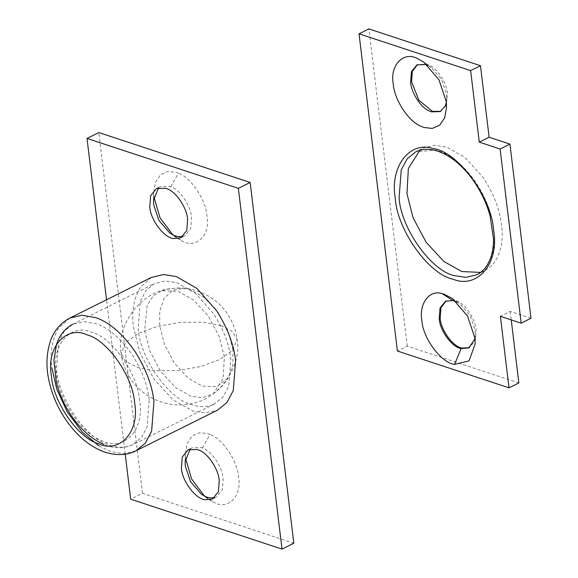 <?xml version="1.0" encoding="UTF-8"?>
<svg xmlns="http://www.w3.org/2000/svg" width="578" height="578" viewBox="0 0 578 578"><rect width="100%" height="100%" fill="white"/><g stroke="black" fill="none" stroke-linecap="round" stroke-linejoin="round"><path stroke-width="0.43" stroke-dasharray="2.89 2.17" d="M440.696 111.316L446.245 105.442L447.531 93.665C446.895 82.979 436.78 67.532 428.117 64.635L426.701 64.1L417.439 64.642M446.324 102.487L446.548 94.149L441.614 79.453L431.333 67.525L427.879 65.466M456.476 301.824L459.936 303.884L470.217 315.812L475.152 330.508L474.928 338.845M446.043 301.001L455.305 300.459L457.371 301.29C465.94 304.606 475.484 319.663 476.135 330.024L475.311 340.601L469.3 347.674M480.694 272.419L484.884 270.793L492.781 264.645C500.736 254.298 503.662 241.062 501.56 224.943C499.825 209.315 493.54 193.29 482.717 176.875L464.871 157.411L446.736 147.144L434.909 145.222L423.645 147.903L419.888 150.215M531.009 318.261L510.201 311.398L500.367 316.303M518.856 382.925L407.252 346.121L397.411 351.019M407.252 346.121L368.865 28.9M510.201 311.398L511.227 319.887M213.412 404.499L223.021 397.05L228.744 386.335L230.86 359.054C229.256 344.488 223.534 329.424 213.701 313.854L195.675 293.494L177.135 282.808L165.546 280.93L154.507 283.552L146.01 290.481L140.281 301.196L138.171 328.477C139.746 357.955 169.289 399.882 191.889 404.723C199.352 407.309 206.527 407.23 213.412 404.499M214.424 497.759L216.504 497.001L222.313 489.797L223.173 478.663C222.508 467.248 211.555 450.789 202.408 447.972L201.245 447.545L192.012 447.849L190.155 449.048M202.408 447.972L210.002 434.461L207.914 433.673L199.656 432.705L192.221 435.906L187.178 443.283L185.321 453.376L185.459 457.986M204.468 496.119L208.066 499.009L214.25 502.542C228.064 510.208 242.16 496.126 238.613 477.233C237.674 461.497 222.761 438.724 210.002 434.461M182.814 236.525L184.888 235.766L190.697 228.563L191.556 217.422C190.899 206.014 179.946 189.555 170.792 186.73L169.636 186.304L160.395 186.607L158.538 187.807M170.792 186.73L178.392 173.227L176.297 172.432L168.039 171.471L160.612 174.664L155.561 182.041L153.712 192.134L153.849 196.751M172.851 234.885L176.449 237.775L182.641 241.301C196.455 248.974 210.551 234.885 206.996 215.999C206.057 200.255 191.152 177.489 178.392 173.227M151.443 277.404L140.57 287.071C133.771 298.14 131.394 311.426 133.439 326.917L140.021 352.833L154.145 379.356L173.27 400.027L192.64 410.944L205.421 413.017L217.581 410.127M144.652 330.616L149.789 350.839L160.814 371.538L175.741 387.672L190.856 396.19L202.524 397.722L213.231 393.799L223.159 378.424L224.372 356.915L219.243 336.692L208.217 315.993L193.29 299.859L178.168 291.341L161.862 290.712L153.221 295.914L147.18 305.242L144.652 330.616M232.956 349.965L228.238 331.382L218.101 312.358L204.381 297.533L190.487 289.701L183.645 288.285L172.649 290.264L164.123 298.262L159.745 311.029L159.687 325.804L164.405 344.387L174.542 363.41L188.255 378.229L202.148 386.061L216.671 386.776L228.288 377.868L232.855 364.978L232.956 349.965M293.819 543.219L142.484 493.309L130.679 499.19M142.484 493.309L98.824 132.55M125.231 454.185L106.547 299.78M484.884 270.793L477.016 274.709L484.913 268.56C492.868 258.221 495.794 244.985 493.684 228.866C491.95 213.239 485.672 197.214 474.849 180.798C461.757 163.249 448.673 153.026 435.588 150.128L415.777 151.826L423.645 147.903M149.203 399.745C147.592 385.179 141.877 370.115 132.044 354.545C120.441 338.087 108.447 327.798 96.064 323.694L83.889 321.621L72.85 324.244L64.353 331.165L58.624 341.887L56.514 369.169C58.147 396.927 84.605 437.011 106.981 444.2C115.549 447.936 123.808 448.268 131.755 445.19L141.364 437.741L147.087 427.026L149.203 399.745M205.775 496.74L214.25 502.542M174.159 235.499L182.641 241.301M99.004 445.941L110.983 451.635L123.764 453.708L135.924 450.818M69.786 318.095L58.913 327.762C52.114 338.831 49.737 352.118 51.782 367.608M139.558 400.633C138.128 374.45 112.11 337.09 91.837 332.35C70.834 322.669 51.102 345.167 56.319 373.178C57.793 398.105 81.549 434.1 101.641 440.552C123.251 452.285 145.092 430.09 139.558 400.633M220.919 325.624L232.024 331.317L237.031 339.452L232.645 350.311L219.3 359.718L201.086 366.459L177.959 370.57L155.027 370.715L137.289 367.297L126.185 361.604L121.17 353.469C115.737 327.285 139.724 290.257 172.721 288.458C191.91 285.611 215.059 295.474 227.06 313.218C232.912 322.221 236.236 330.963 237.031 339.452C242.464 365.636 218.484 402.671 185.48 404.463C166.298 407.309 143.149 397.454 131.148 379.703C125.296 370.708 121.965 361.958 121.17 353.469L125.563 342.617L138.908 333.203L157.122 326.469L180.242 322.351L203.181 322.206L220.919 325.624M416.94 64.873L417.923 64.389M441.195 111.084L440.212 111.576M446.765 98.491L446.527 107.761M431.333 67.525L423.782 62.128M468.816 347.934L469.798 347.443M446.527 300.741L445.544 301.232M452.386 298.486L459.936 303.884M475.13 344.12L475.369 334.85M214.517 403.979L132.861 444.67C123.432 448.831 113.787 448.752 103.917 444.439M72.85 324.244L154.507 283.552M212.567 498.966L216.504 497.001M188.074 449.807L192.012 447.849M185.112 461.62L185.321 453.376M208.066 499.009L201.354 494.219M180.957 237.724L184.888 235.766M156.457 188.565L160.395 186.607M153.495 200.378L153.712 192.134M176.449 237.775L169.744 232.977M161.862 290.712C168.523 288.581 175.784 287.772 183.645 288.285M213.231 393.799C218.946 389.76 223.961 384.449 228.288 377.868"/><path stroke-width="0.87" d="M427.879 65.466L425.719 64.592L416.94 64.873L411.428 71.715L410.604 82.3C411.254 92.624 420.733 107.638 429.295 110.998L431.434 111.857L440.212 111.576L445.262 105.933L446.324 102.487M417.439 64.642L412.302 71.542L411.587 81.809L418.877 100.254L432.416 111.373L440.696 111.316M446.202 101.374L438.94 79.713L423.782 62.128L417.128 58.407C403.444 51.139 389.738 65.292 393.235 83.904C394.196 99.12 408.162 121.243 420.784 126.192L423.934 127.471L432.192 128.432L439.627 125.238L444.677 117.854L446.527 107.761L446.202 101.374M474.928 338.845L468.816 347.934L461.128 348.534C452.314 347.494 439.822 330.703 439.208 318.659L440.024 308.074L445.544 301.232L452.914 300.553L456.476 301.824M469.3 347.674L462.111 348.05C453.296 347.002 440.804 330.211 440.19 318.167L440.906 307.901L446.043 301.001M461.128 348.534L454.604 364.407C441.57 363.222 422.756 338.282 421.839 320.263C418.891 303.855 429.295 289.434 442.04 293.588L444.106 294.166L452.386 298.486L467.544 316.072L474.805 337.733L475.13 344.12L469.018 360.882L454.604 364.407M419.888 150.215L408.35 168.451L406.97 193.746L413.06 217.74L426.145 242.298L443.853 261.437L461.793 271.544L480.694 272.419M359.025 33.806L368.865 28.9L480.47 65.711L489.125 137.239L509.933 144.103L531.009 318.261L521.175 323.16L500.367 316.303L509.023 387.831L397.411 351.019L359.025 33.806L470.629 70.61L479.292 142.145L500.1 149.001L521.175 323.16M509.933 144.103L500.1 149.001M489.125 137.239L479.292 142.145M480.47 65.711L470.629 70.61M511.227 319.887L518.856 382.925L509.023 387.831M219.235 480.621C218.571 469.213 207.625 452.747 198.471 449.93L197.308 449.503L188.074 449.807L182.265 457.01L181.405 468.144C182.084 481.409 196.101 499.486 205.472 499.811L212.567 498.966L218.376 491.762L219.235 480.621M190.155 449.048L185.112 461.62L185.343 466.186L190.53 481.655L201.354 494.219L205.775 496.74L209.409 497.853L214.424 497.759M185.459 457.986L191.629 479.018L204.468 496.119M187.626 219.387C186.961 207.972 176.008 191.513 166.854 188.695L165.698 188.269L156.457 188.565L150.656 195.769L149.789 206.91C150.468 220.167 164.492 238.252 173.855 238.577L180.957 237.724L186.759 230.521L187.626 219.387M158.538 187.807L153.495 200.378L153.726 204.944L158.914 220.42L169.744 232.977L174.159 235.499L177.793 236.612L182.814 236.525M153.849 196.751L160.019 217.783L172.851 234.885M135.924 450.818L217.581 410.127L226.952 402.49L233.259 390.677L235.593 360.607C233.815 344.567 227.515 327.964 216.678 310.805L196.816 288.364L176.384 276.587L163.61 274.514L151.443 277.404L69.786 318.095L81.953 315.205L96.013 317.727C109.488 322.416 122.493 333.672 135.021 351.496C145.858 368.656 152.159 385.259 153.936 401.298L151.602 431.376L145.288 443.182L135.924 450.818C129.284 454.539 117.356 456.548 103.765 451.743C88.579 446.006 75.313 434.425 63.97 416.998C57.208 406.226 52.439 395.07 49.65 383.546C45.835 368.634 46.088 354.466 50.409 341.034C54.021 330.703 60.48 323.051 69.786 318.095M238.353 188.341L250.158 182.46L98.824 132.55L87.018 138.431L238.353 188.341L282.013 549.1L130.679 499.19L125.231 454.185M106.547 299.78L87.018 138.431M250.158 182.46L293.819 543.219L282.013 549.1M452.914 300.553L442.04 293.588M399.102 197.669C400.706 228.079 431.434 271.176 454.518 275.655L466.049 277.382L477.016 274.709C488.966 268.683 493.952 252.824 493.446 238.606L490.13 216.049C486.531 202.856 480.513 190.422 472.067 178.739C465.615 170.062 458.701 163.198 451.331 158.134C445.428 154.138 439.822 151.515 434.512 150.273C427.604 148.604 421.362 149.124 415.777 151.826L407.107 158.892L401.262 169.824L399.102 197.669M493.612 230.47C499.587 262.824 477.414 289.527 452.87 279.131C428.869 274.471 396.913 229.647 395.244 198.03C389.695 167.317 409.39 140.526 433.189 148.589C457.35 151.111 491.921 197.257 493.612 230.47M51.782 367.608L56.81 389.24L67.308 412.027L82.249 432.033L99.004 445.941M134.638 403.083C133.2 377.188 107.689 340.117 87.444 334.987C66.311 324.858 46.11 347.299 51.406 375.635C52.836 401.529 78.348 438.601 98.592 443.731C119.725 453.86 139.934 431.419 134.638 403.083M72.85 324.244C65.061 328.347 59.642 334.98 56.601 344.134L53.884 360.253L56.211 381.48C58.963 393.098 63.862 404.289 70.892 415.055C80.682 429.44 91.692 439.237 103.917 444.439"/></g></svg>
